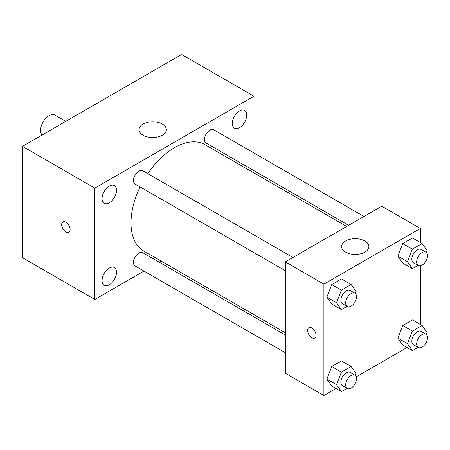 <?xml version="1.0" encoding="UTF-8"?>
<svg xmlns="http://www.w3.org/2000/svg" width="450" height="450" viewBox="0 0 450 450"><rect width="100%" height="100%" fill="white"/><g stroke="black" fill="none" stroke-linecap="round" stroke-linejoin="round"><path stroke-width="0.67" d="M65.779 121.359L54.99 115.133A11.936 6.891 120 0 0 45.793 118.328A11.936 6.891 120 0 0 40.584 130.337A11.936 6.891 120 0 0 42.098 135.034M143.977 271.102L94.837 299.475L22.5 257.715L22.5 146.346L181.637 54.467L253.974 96.233L253.974 152.977M239.507 110.931A10.232 5.906 120 0 0 232.824 119.948A10.232 5.906 120 0 0 234.388 128.143A10.232 5.906 120 0 0 244.62 122.237A10.232 5.906 120 0 0 244.62 110.424A10.232 5.906 120 0 0 239.507 110.931M109.305 186.103A10.232 5.906 120 0 0 102.617 195.12A10.232 5.906 120 0 0 104.186 203.316A10.232 5.906 120 0 0 114.418 197.409A10.232 5.906 120 0 0 114.418 185.597A10.232 5.906 120 0 0 109.305 186.103M109.305 268.071A10.232 5.906 120 0 0 102.617 277.088A10.232 5.906 120 0 0 104.186 285.283A10.232 5.906 120 0 0 114.418 279.377A10.232 5.906 120 0 0 114.418 267.564A10.232 5.906 120 0 0 109.305 268.071M94.837 299.475L94.837 188.111L22.5 146.346M94.837 188.111L253.974 96.233M162.349 135.208A13.641 7.875 180 0 1 147.482 136.918A13.641 7.875 180 0 1 139.061 129.639A13.641 7.875 180 0 1 152.702 121.764A13.641 7.875 180 0 1 166.343 129.639A13.641 7.875 180 0 1 162.349 135.208M161.252 261.135L159.306 262.254M70.121 229.523A5.968 3.442 60 0 1 68.884 232.256A5.968 3.442 60 0 1 62.916 228.808A5.968 3.442 60 0 1 62.916 221.917A5.968 3.442 60 0 1 67.517 223.521A5.968 3.442 60 0 1 70.121 229.523M68.889 232.256A5.968 3.442 60 0 1 62.921 228.808A5.968 3.442 60 0 1 62.921 221.917M253.974 170.679L253.974 172.918M363.966 216.478L213.727 129.741A7.667 4.427 120 0 0 209.897 130.123A7.667 4.427 120 0 0 204.474 139.511A7.667 4.427 120 0 0 206.066 143.016L348.637 225.332M285.317 335.002L142.746 252.692A7.667 4.427 120 0 0 138.909 253.069A7.667 4.427 120 0 0 133.493 262.457A7.667 4.427 120 0 0 135.079 265.967L285.317 352.71M292.984 257.462L142.746 170.724A7.667 4.427 120 0 0 138.909 171.101A7.667 4.427 120 0 0 133.903 177.857A7.667 4.427 120 0 0 135.079 183.999L285.317 270.743M140.124 186.913A61.38 35.438 120 0 0 131.001 222.913A61.38 35.438 120 0 0 143.713 251.01L285.317 332.764M346.697 226.451L205.093 144.697A61.38 35.438 120 0 0 147.786 173.638M336.049 388.513L323.899 395.533L285.317 373.258L285.317 261.889L381.763 206.207L420.345 228.482L420.345 242.511M407.031 347.535L356.231 376.864M402.739 263.087L397.868 256.157L402.739 243.596L412.487 237.971L402.739 243.596L397.868 256.157L402.739 263.087L412.386 268.656L407.514 261.726L412.386 249.165L422.128 243.54L426.999 250.47L426.229 252.461M331.757 386.038L326.886 379.108L331.757 366.548L341.499 360.923L331.757 366.548L326.886 379.108L331.757 386.038L341.398 391.607L336.527 384.671L341.398 372.116L351.146 366.491L356.017 373.421L355.247 375.412M420.345 265.815L420.345 324.478M323.899 395.533L323.899 284.164L420.345 228.482M402.739 345.054L397.868 338.124L402.739 325.564L412.487 319.939L402.739 325.564L397.868 338.124L402.739 345.054L412.386 350.623L407.514 343.693L412.386 331.132L422.128 325.507L426.999 332.438L426.229 334.429M331.757 304.071L326.886 297.141L331.757 284.58L341.499 278.955L331.757 284.58L326.886 297.141L331.757 304.071L341.398 309.639L336.527 302.709L341.398 290.149L351.146 284.524L356.017 291.454L355.247 293.445M323.899 284.164L285.317 261.889M345.6 252.146A13.641 7.875 180 0 1 341.601 246.578A13.641 7.875 180 0 1 355.241 238.703A13.641 7.875 180 0 1 368.882 246.578A13.641 7.875 180 0 1 360.461 253.851A13.641 7.875 180 0 1 345.6 252.146M316.063 335.323A5.968 3.442 60 0 1 314.826 338.051A5.968 3.442 60 0 1 308.858 334.609A5.968 3.442 60 0 1 308.858 327.718A5.968 3.442 60 0 1 313.453 329.316A5.968 3.442 60 0 1 316.063 335.323M314.826 338.051A5.968 3.442 60 0 1 308.863 334.609A5.968 3.442 60 0 1 308.858 327.718M347.046 306.377L341.398 309.639M354.926 293.226L350.106 290.441A7.667 4.427 120 0 0 344.199 292.494A7.667 4.427 120 0 0 340.853 300.212A7.667 4.427 120 0 0 342.439 303.722L347.259 306.506A7.667 4.427 120 0 0 354.926 302.079A7.667 4.427 120 0 0 354.926 293.226A7.667 4.427 120 0 0 349.02 295.279A7.667 4.427 120 0 0 345.673 302.996A7.667 4.427 120 0 0 347.259 306.506M336.527 302.709L326.886 297.141M341.398 290.149L331.757 284.58M351.146 284.524L341.499 278.955M418.033 265.399L412.386 268.656M425.914 252.242L421.088 249.458A7.667 4.427 120 0 0 415.181 251.516A7.667 4.427 120 0 0 411.834 259.228A7.667 4.427 120 0 0 413.426 262.738L418.247 265.523A7.667 4.427 120 0 0 425.914 261.096A7.667 4.427 120 0 0 425.914 252.242A7.667 4.427 120 0 0 420.007 254.295A7.667 4.427 120 0 0 416.661 262.012A7.667 4.427 120 0 0 418.247 265.523M407.514 261.726L397.868 256.157M412.386 249.165L402.739 243.596M422.128 243.54L412.487 237.971M347.046 388.344L341.398 391.607M354.926 375.193L350.106 372.409A7.667 4.427 120 0 0 344.199 374.462A7.667 4.427 120 0 0 340.853 382.179A7.667 4.427 120 0 0 342.439 385.684L347.259 388.468A7.667 4.427 120 0 0 354.926 384.047A7.667 4.427 120 0 0 354.926 375.193A7.667 4.427 120 0 0 349.02 377.246A7.667 4.427 120 0 0 345.673 384.964A7.667 4.427 120 0 0 347.259 388.468M336.527 384.671L326.886 379.108M341.398 372.116L331.757 366.548M351.146 366.491L341.499 360.923M418.033 347.361L412.386 350.623M425.914 334.209L421.088 331.425A7.667 4.427 120 0 0 415.181 333.478A7.667 4.427 120 0 0 411.834 341.196A7.667 4.427 120 0 0 413.426 344.706L418.247 347.49A7.667 4.427 120 0 0 425.914 343.063A7.667 4.427 120 0 0 425.914 334.209A7.667 4.427 120 0 0 420.007 336.262A7.667 4.427 120 0 0 416.661 343.98A7.667 4.427 120 0 0 418.247 347.49M407.514 343.693L397.868 338.124M412.386 331.132L402.739 325.564M422.128 325.507L412.487 319.939"/></g></svg>
